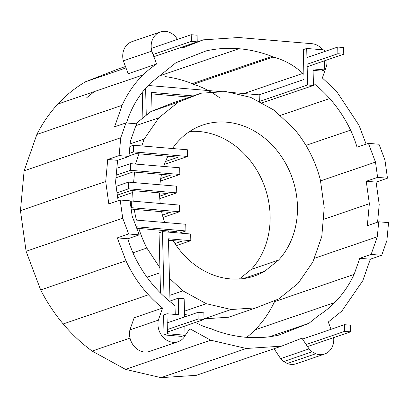 <?xml version="1.0" encoding="UTF-8"?>
<svg xmlns="http://www.w3.org/2000/svg" width="409" height="409" viewBox="0 0 409 409"><rect width="100%" height="100%" fill="white"/><g stroke="black" fill="none" stroke-linecap="round" stroke-linejoin="round"><path stroke-width="0.61" d="M333.657 337.624A16.958 14.366 -108.9 0 1 333.764 339.23A16.958 14.366 -108.9 0 1 333.371 343.499A16.958 14.366 -108.9 0 1 332.006 347.394A16.958 14.366 -108.9 0 1 329.761 350.646A16.958 14.366 -108.9 0 1 326.791 353.039A16.958 14.366 -108.9 0 1 324.603 354.036L296.182 363.759A16.958 14.366 -108.9 0 1 294.879 364.128A16.958 14.366 -108.9 0 1 291.101 364.373A16.958 14.366 -108.9 0 1 287.292 363.489L283.718 361.525L312.139 351.801L309.04 348.903L301.944 338.177L281.525 346.162L196.269 375.334L161.003 377.65L125.476 369.368L92.117 351.06A158.263 134.07 71.1 0 1 63.19 323.964A158.263 134.07 71.1 0 1 40.67 289.93L125.926 260.763A117.915 99.888 71.1 0 0 148.447 294.797A117.915 99.888 71.1 0 0 162.583 308.033L134.162 317.757L129.914 329.869L158.334 320.145L162.583 308.033M287.292 363.489L315.712 353.765L312.139 351.801M283.718 361.525L280.62 358.621L309.04 348.903M324.603 354.036A16.958 14.366 -108.9 0 1 323.299 354.404A16.958 14.366 -108.9 0 1 319.521 354.654A16.958 14.366 -108.9 0 1 315.712 353.765M274.066 348.719L280.62 358.621M331.055 329.301L328.299 321.995L341.842 311.091L362.788 280.717L370.339 259.188L359.767 258.299L371.132 254.408L377.318 236.78L378.698 221.796L367.328 225.686L369.358 203.692L366.244 181.264L377.614 177.373L375.493 162.097L368.422 143.354L357.052 147.24A108.6 91.999 71.1 0 0 350.595 130.123A119.505 101.238 71.1 0 0 329.7 98.543A119.505 101.238 71.1 0 0 313.401 83.191M195.497 322.425A74.065 62.741 71.1 0 0 211.862 328.959L213.023 329.598A146.862 124.408 71.1 0 0 245.988 337.282A146.862 124.408 71.1 0 0 278.708 335.129A76.754 65.021 71.1 0 0 279.843 334.685L308.964 323.294L318.565 315.564A119.505 101.238 71.1 0 0 334.685 302.583A119.505 101.238 71.1 0 0 354.122 274.398L359.767 258.299M164.045 334.905L181.627 336.387L185.037 335.222L167.455 333.739L164.045 334.905L163.554 314.915L166.969 313.749L167.455 333.739M175.241 314.444L175.037 306.024L172.046 303.217A119.505 101.238 71.1 0 1 155.221 287.461A119.505 101.238 71.1 0 1 134.326 255.881A108.6 91.999 71.1 0 1 127.869 238.764L117.291 237.869L125.926 260.763M281.525 346.162L246.259 348.483L210.737 340.201L189.842 328.734L185.487 335.048A16.958 14.366 -108.9 0 1 183.242 338.304A16.958 14.366 -108.9 0 1 180.272 340.697A16.958 14.366 -108.9 0 1 178.079 341.694A16.958 14.366 -108.9 0 1 176.775 342.062A16.958 14.366 -108.9 0 1 172.997 342.307A16.958 14.366 -108.9 0 1 169.193 341.423A16.958 14.366 -108.9 0 1 165.619 339.46A16.958 14.366 -108.9 0 1 162.521 336.556A16.958 14.366 -108.9 0 1 160.108 332.911A16.958 14.366 -108.9 0 1 158.544 328.77A16.958 14.366 -108.9 0 1 157.94 324.419A16.958 14.366 -108.9 0 1 158.334 320.145M178.079 341.694L149.663 351.418A16.958 14.366 -108.9 0 1 148.36 351.786A16.958 14.366 -108.9 0 1 144.582 352.031A16.958 14.366 -108.9 0 1 140.773 351.147A16.958 14.366 -108.9 0 1 137.199 349.184A16.958 14.366 -108.9 0 1 134.101 346.28A16.958 14.366 -108.9 0 1 131.688 342.635A16.958 14.366 -108.9 0 1 130.123 338.494A16.958 14.366 -108.9 0 1 129.52 334.138A16.958 14.366 -108.9 0 1 129.914 329.869M370.339 259.188L381.709 255.298L386.904 240.482L388.55 222.629L378.698 221.796M377.584 222.179L379.209 204.52L376.096 182.097L387.466 178.206L384.935 160.001L378.995 144.244L368.422 143.354M366.121 144.142L358.99 125.241L336.469 91.207L322.338 77.971L326.586 65.859A16.958 14.366 71.1 0 0 326.98 61.585A16.958 14.366 71.1 0 0 326.873 59.985M125.471 66.498L118.14 69.009L85.537 81.759A158.263 134.07 71.1 0 0 57.817 104.085A158.263 134.07 71.1 0 0 36.871 134.454L24.126 170.798L20.45 210.65L26.094 251.284L40.67 289.93M117.291 237.869L128.661 233.984L122.72 218.227L26.094 251.284M20.45 210.65L105.706 181.484L108.82 203.907L120.19 200.021L122.72 218.227M36.871 134.454L122.127 105.287L114.581 126.816L125.946 122.925L136.519 123.815L130.338 141.442L128.958 156.427L117.587 160.318L107.736 159.484L105.706 181.484M107.736 159.484L119.106 155.599L120.752 137.746L24.126 170.798M125.946 122.925L120.752 137.746M273.514 57.158A16.958 14.366 71.1 0 0 273.258 57.424L273.81 57.234M322.686 49.796A16.958 14.366 71.1 0 0 322.399 49.448A16.958 14.366 71.1 0 0 319.301 46.544A16.958 14.366 71.1 0 0 315.728 44.581A16.958 14.366 71.1 0 0 311.919 43.697L238.662 37.521L203.396 39.837L182.434 47.009M246.699 337.338A119.505 101.238 71.1 0 0 255.109 329.802A119.505 101.238 71.1 0 0 274.546 301.622L274.971 300.416M220.185 98.196A98.252 83.231 71.1 0 0 193.488 84.269A76.754 65.021 71.1 0 0 192.322 83.63A146.862 124.408 71.1 0 0 165.522 76.636M142.148 75.834A146.862 124.408 71.1 0 0 139.832 76.023M94.315 91.596L86.78 97.664M269.7 336.725L308.964 323.294M255.109 329.802L334.685 302.583M274.546 301.622L354.122 274.398M314.122 258.401L377.318 236.78M323.212 219.48L369.358 203.692M320.513 180.906L375.493 162.097M305.947 145.394L350.595 130.123M279.874 115.589L329.7 98.543M193.488 84.269L273.059 57.045A76.754 65.021 71.1 0 0 271.898 56.406A146.862 124.408 71.1 0 0 238.933 48.722A146.862 124.408 71.1 0 0 206.208 50.874L175.957 62.71L150.236 83.421A108.6 91.999 71.1 0 0 130.798 111.606A108.6 91.999 71.1 0 0 126.509 122.971M243.958 93.549L302.854 73.4A74.065 62.741 71.1 0 0 273.059 57.045M159.633 75.854L238.933 48.722M117.587 160.318L115.558 182.312L118.119 200.727M120.19 200.021L130.042 200.85L132.163 216.131L139.234 234.873L128.661 233.984M127.869 238.764L139.234 234.873M169.505 301.198L178.283 298.192L178.687 314.736L166.969 313.749M169.996 301.029L168.472 238.795L190.829 240.676L176.361 245.625M178.283 298.192L184.147 298.688L184.592 316.939M184.817 326.08L185.037 335.222M174.98 243.595L181.545 241.351L168.508 240.252M133.641 220.052L134.065 219.904L134.101 221.259M136.734 228.248L176.616 231.612L173.779 232.578M136.166 226.744L185.906 230.937L179.653 233.074M185.906 230.937L185.742 224.26L134.065 219.904M131.013 207.833L131.422 207.69L131.258 201.013L130.118 201.407M131.258 201.013L179.413 205.073L179.577 211.75L163.033 217.409M131.422 207.69L179.577 211.75M131.345 210.221L133.881 209.357L170.287 212.419L162.419 215.114M160.512 293.069L159.04 232.793L162.45 231.627L190.666 233.999L190.829 240.676M116.12 186.346L128.457 182.123L176.606 186.182L176.77 192.854L159.781 198.667M117.342 195.159L131.074 190.461L167.48 193.529L159.648 196.213M117.01 192.772L128.62 188.8L176.77 192.854M116.856 168.242L130.348 163.631L179.674 167.782L179.837 174.459L160.323 181.136M115.977 177.782L132.966 171.969L170.548 175.134L160.717 178.498M116.217 175.195L130.512 170.302L179.837 174.459M128.62 188.8L128.457 182.123M130.512 170.302L130.348 163.631M128.999 155.977L136.033 153.569L178.309 157.133L165.507 161.514M129.234 153.39L133.574 151.908L187.598 156.458L164.392 164.398M133.574 151.908L133.416 145.231L187.434 149.781L187.598 156.458M129.878 146.442L133.416 145.231M162.45 231.627L164.035 296.443M324.327 51.641L324.286 49.934L306.704 48.451L303.289 49.617L303.897 74.372A74.065 62.741 71.1 0 0 302.854 73.4M376.096 182.097L366.244 181.264M324.547 60.783L324.772 69.924L321.362 71.089L313.084 70.394M182.394 46.943L182.976 47.827L203.396 39.837M160.318 31.963L131.897 41.687A16.958 14.366 -108.9 0 0 129.709 42.689A16.958 14.366 -108.9 0 0 126.739 45.082A16.958 14.366 -108.9 0 0 124.494 48.334A16.958 14.366 -108.9 0 0 123.129 52.229A16.958 14.366 -108.9 0 0 122.736 56.498A16.958 14.366 -108.9 0 0 123.339 60.854L128.196 73.732L156.616 64.008L151.759 51.13A16.958 14.366 -108.9 0 1 151.156 46.774A16.958 14.366 -108.9 0 1 151.55 42.505A16.958 14.366 -108.9 0 1 152.915 38.61A16.958 14.366 -108.9 0 1 155.159 35.358A16.958 14.366 -108.9 0 1 158.13 32.965A16.958 14.366 -108.9 0 1 160.318 31.963A16.958 14.366 -108.9 0 1 161.621 31.6A16.958 14.366 -108.9 0 1 165.4 31.35A16.958 14.366 -108.9 0 1 169.203 32.239A16.958 14.366 -108.9 0 1 172.782 34.203A16.958 14.366 -108.9 0 1 175.88 37.101L177.419 39.428M156.616 64.008A117.915 99.888 71.1 0 0 143.073 74.913A117.915 99.888 71.1 0 0 122.127 105.287M324.772 69.924L313.049 68.937L313.458 85.476L307.594 84.985L259.337 101.493L258.053 101.386M381.709 255.298L371.132 254.408M387.466 178.206L377.614 177.373M128.958 156.427L119.106 155.599M123.339 60.854L151.759 51.13M143.073 74.913L57.817 104.085M148.447 294.797L63.19 323.964M210.737 340.201L125.476 369.368M246.259 348.483L161.003 377.65M130.026 338.09L92.117 351.06M126.003 67.914L85.537 81.759M313.458 85.476L261.193 103.104M189.776 97.091L151.611 93.876M142.899 117.986L142.276 92.357M193.191 95.921L151.575 92.414L152.036 111.074M145.619 88.298L146.279 115.266M303.897 74.372L304.02 79.489L259.173 94.832L259.337 101.493M259.173 94.832L228.861 92.276M222.879 91.774L148.196 85.481M306.704 48.451L307.594 84.985M350.544 331.852L344.685 331.356L344.521 324.695L350.38 325.186L350.544 331.852L307.502 346.576M344.521 324.695L302.527 339.061M344.685 331.356L306.152 344.536M343.759 54.208L343.596 47.546L337.732 47.05L337.895 53.717L343.759 54.208L307.149 66.733M337.732 47.05L306.924 57.592M337.895 53.717L307.087 64.254M173.104 240.64A79.77 67.572 71.1 0 0 181.141 251.847A79.77 67.572 71.1 0 0 195.722 265.502A79.77 67.572 71.1 0 0 212.537 274.73A79.77 67.572 71.1 0 0 230.441 278.902A79.77 67.572 71.1 0 0 248.212 277.737A79.77 67.572 71.1 0 0 254.347 276.014A79.77 67.572 71.1 0 0 264.643 271.31L278.616 260.058A79.77 67.572 71.1 0 0 289.173 244.751A79.77 67.572 71.1 0 0 295.6 226.428A79.77 67.572 71.1 0 0 297.45 206.346A79.77 67.572 71.1 0 0 294.608 185.865A79.77 67.572 71.1 0 0 287.256 166.386A79.77 67.572 71.1 0 0 275.906 149.234A79.77 67.572 71.1 0 0 261.331 135.578A79.77 67.572 71.1 0 0 244.516 126.345A79.77 67.572 71.1 0 0 226.606 122.173A79.77 67.572 71.1 0 0 208.835 123.339A79.77 67.572 71.1 0 0 202.706 125.067A79.77 67.572 71.1 0 0 192.404 129.771A79.77 67.572 71.1 0 0 178.431 141.023A79.77 67.572 71.1 0 0 172.475 148.523M243.319 278.606L264.643 271.31M239.377 278.994L251.279 269.408L278.616 260.058M204.004 318.841L228.565 317.231L255.901 307.88L231.187 309.501L206.289 303.698L182.91 290.865L169.438 278.248M255.901 307.88L278.749 298.938L298.176 283.294L312.854 262.011L321.786 236.54L324.214 207.537L320.405 180.134A110.916 93.958 -108.9 0 0 310.191 153.048A110.916 93.958 -108.9 0 0 294.408 129.198L274.137 110.21L250.758 97.378L225.86 91.575L201.146 93.201L178.298 102.138L158.871 117.782L144.193 139.065L141.785 145.936M135.43 164.055L139.019 153.825M133.201 201.177A110.916 93.958 -108.9 0 1 132.685 192.465L132.859 190.614M133.6 182.557L134.566 172.102M136.432 220.103A110.916 93.958 -108.9 0 1 134.244 209.388M159.893 267.726L146.857 248.028A110.916 93.958 -108.9 0 1 138.789 228.421M161.616 211.693A79.77 67.572 71.1 0 0 162.445 215.211A79.77 67.572 71.1 0 0 164.612 222.481M167.951 230.881A79.77 67.572 71.1 0 0 168.534 232.138M159.571 192.864A79.77 67.572 71.1 0 0 159.597 194.73A79.77 67.572 71.1 0 0 160.236 203.457M161.509 174.372A79.77 67.572 71.1 0 0 161.453 174.648A79.77 67.572 71.1 0 0 159.919 184.776M167.91 156.258A79.77 67.572 71.1 0 0 167.874 156.33A79.77 67.572 71.1 0 0 163.687 166.437M251.279 269.408A79.77 67.572 71.1 0 0 261.837 254.101A79.77 67.572 71.1 0 0 268.263 235.783A79.77 67.572 71.1 0 0 270.114 215.696A79.77 67.572 71.1 0 0 267.271 195.216A79.77 67.572 71.1 0 0 259.925 175.737A79.77 67.572 71.1 0 0 248.575 158.585A79.77 67.572 71.1 0 0 233.994 144.929A79.77 67.572 71.1 0 0 217.179 135.701A79.77 67.572 71.1 0 0 199.275 131.524A79.77 67.572 71.1 0 0 189.633 131.483M184.525 314.347L189.065 315.405M201.146 93.201L173.815 102.552L150.962 111.488L135.742 123.753M204.004 318.8L231.187 309.501M184.449 311.172L206.289 303.698M169.858 295.334L182.91 290.865M147.005 277.225L160.016 272.772M132.945 252.788L146.857 248.028M117.685 197.598L132.685 192.465M130.113 143.881L144.193 139.065M135.875 125.65L158.871 117.782M150.962 111.488L178.298 102.138M197.997 312.348L203.861 312.844L204.025 319.506L198.161 319.015L197.997 312.348L167.189 322.89M198.161 319.015L167.353 329.552M204.025 319.506L167.414 332.031M191.213 34.709L191.376 41.37L197.235 41.866L197.077 35.205L191.213 34.709L151.258 48.38M191.376 41.37L153.027 54.494M197.235 41.866L153.861 56.703M278.253 335.232L279.843 334.685M192.322 83.63L271.898 56.406"/></g></svg>
